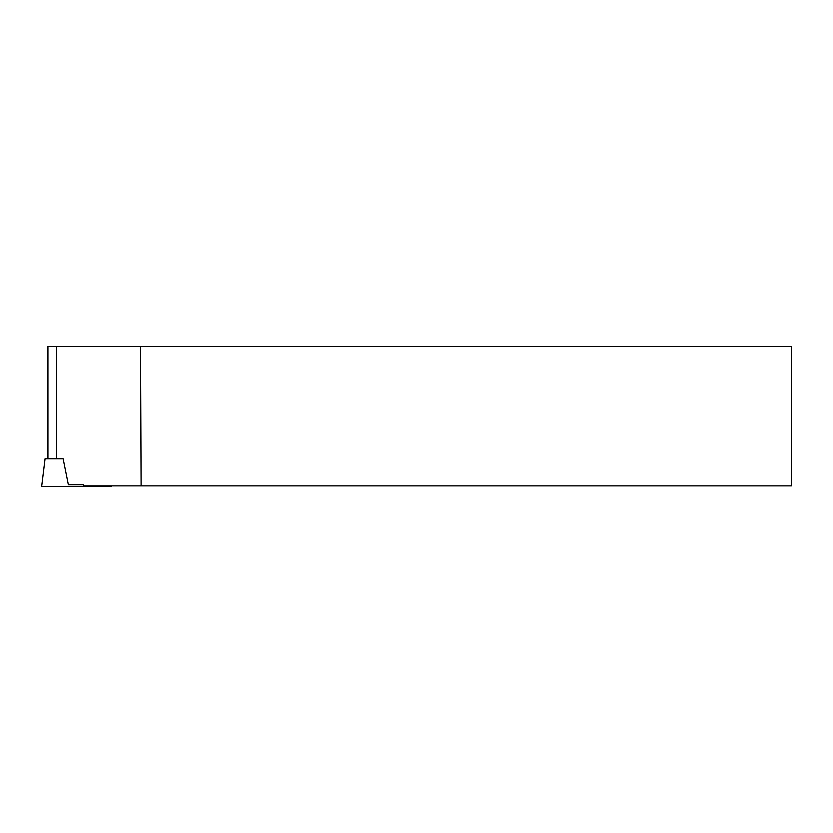 <?xml version="1.0" encoding="UTF-8"?>
<svg xmlns="http://www.w3.org/2000/svg" width="833" height="833" viewBox="0 0 833 833"><rect width="100%" height="100%" fill="white"/><g stroke="black" fill="none" stroke-linecap="round" stroke-linejoin="round"><path stroke-width="1.25" d="M68.358 484.723L83.456 484.723L68.358 484.723L63.121 458.723L45.065 458.723L41.65 486.503L111.653 486.503L111.57 485.847M47.929 458.723L47.929 346.497L791.35 346.497L791.35 485.847L83.925 485.847L83.456 484.723M140.506 346.497L141.11 485.847M45.784 486.503L60.091 486.503M56.696 458.723L56.696 346.497"/></g></svg>
